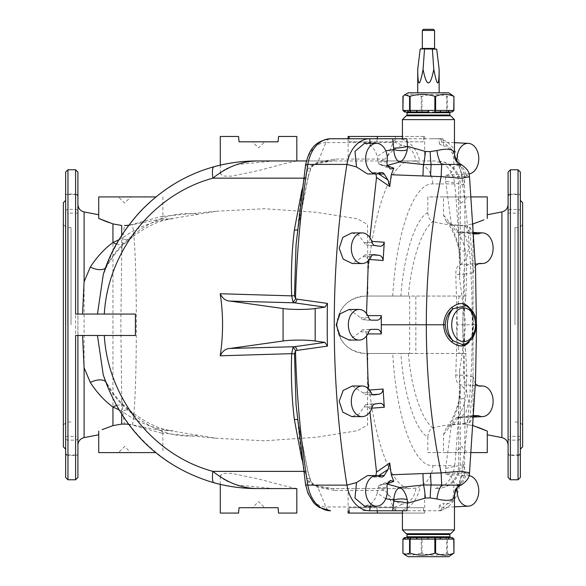 <?xml version="1.0" encoding="UTF-8"?>
<svg xmlns="http://www.w3.org/2000/svg" width="586" height="586" viewBox="0 0 586 586"><rect width="100%" height="100%" fill="white"/><g stroke="black" fill="none" stroke-linecap="round" stroke-linejoin="round"><path stroke-width="0.44" stroke-dasharray="2.93 2.2" d="M63.361 446.854L63.361 202.675M63.361 324.769L63.361 224.489L63.361 324.769M65.661 324.769L65.661 200.383L65.661 324.769M65.661 477.473L65.661 172.057M75.609 314.052L77.909 314.052L77.909 445.133L77.909 335.485L75.609 335.485M77.909 172.057L77.909 477.473M135.41 314.052L77.909 314.052M77.909 335.485L135.41 335.485M98.726 218.439L98.726 196.933L155.92 196.933M112.842 223.874L109.077 222.599M102.037 429.67L108.871 427.011M109.04 426.952L112.944 425.619L121.705 424.088L121.705 396.297C122.437 408.64 123.368 417.884 124.503 424.044L132.407 425.062C135.198 411.101 136.333 369.099 136.34 324.769C136.333 280.438 135.198 238.429 132.407 224.467L124.503 225.493C123.368 231.646 122.437 240.897 121.705 253.24L120.841 324.769L121.705 396.297M98.726 431.098L98.726 452.597L155.92 452.597M121.705 253.24L121.705 225.449L112.944 223.911L112.944 425.619M128.59 225.412L161.179 218.966L162.871 217.04L161.157 216.49L132.407 224.467M118.973 239.747L121.705 238.429C137.212 227.434 153.151 220.944 169.515 218.974L216.512 211.238L264.308 208.733L316.33 212.293L357.431 218.805L367.547 224.453L367.891 296.062L408.383 296.062C411.182 261.092 421.737 229.192 433.061 221.523C429.904 220.461 428.161 217.479 427.831 212.586L427.831 196.933L443.492 196.933L443.492 215.187L446.261 221.464L453.366 225.163C457.432 229.932 461.072 236.832 464.295 245.871L464.295 225.449C451.865 225.442 441.456 224.138 433.061 221.523M161.179 218.966L169.515 218.974M459.248 296.062L458.098 303.116C456.091 317.546 456.091 331.984 458.098 346.421L459.248 353.468L466.141 353.468L464.295 344.964C462.288 331.5 462.288 318.037 464.295 304.566L466.141 296.062L365.715 296.062A28.707 28.707 0 0 0 337.016 324.769A28.707 28.707 0 0 0 365.715 353.468C348.26 351.754 338.693 342.187 337.016 324.769C338.693 307.35 348.26 297.776 365.715 296.062L367.891 296.062M105.517 381.479A15.309 8.233 150.9 0 1 106.608 382.783L103.224 374.725L107.172 384.636C113.369 395.338 120.401 403.966 128.275 410.53L133.747 415.086C155.239 431.655 176.642 438.387 197.936 435.288L216.512 438.291L264.308 440.797L316.33 437.237L357.431 430.732L367.547 425.077L367.561 371.458C372.93 440.079 392.1 489.713 410.786 488.578L332.57 488.578L315.583 485.765C311.32 484.527 308.463 482.073 307.02 478.41L304.683 471.371L301.9 459.68M301.9 189.849L304.683 178.166L307.02 171.127C308.463 167.457 311.32 165.003 315.583 163.772L332.57 160.96L306.397 160.96L410.786 160.96C392.1 159.824 372.93 209.451 367.561 278.072M214.11 482.82A22.964 5.025 -74.4 0 0 214.395 482.857C166.109 469.672 125.309 432.343 107.172 384.636A15.309 8.233 150.9 0 0 106.608 382.783L106.608 382.783C112.424 392.928 118.863 401.007 125.931 407.006L125.931 407.006A15.309 10.9 131.1 0 1 128.275 410.53M297.344 419.708A3.824 1.091 171.4 0 1 297.783 420.118L296.04 404.538L297.688 420.44L308.097 472.748L310.492 480.601C311.671 483.699 314.125 485.94 317.861 487.34L334.914 490.489A3.824 2.703 90 0 0 332.57 488.578L410.786 488.578A22.964 21.997 90 0 0 432.776 465.614C414.024 466.961 396.246 417.606 392.752 353.468L400.89 353.468C403.571 393.946 415.525 430.981 427.831 436.951C428.161 432.058 429.904 429.077 433.061 428.007C441.434 425.399 451.843 424.088 464.295 424.088L453.366 424.367L446.261 428.066L443.492 434.351L443.492 452.597L471.239 452.597M296.787 488.578L285.397 486.109L258.668 479.011L231.675 473.363L223.207 473.466L220.285 475.729L224.724 480.352L237.037 484.959L273.428 488.578L296.787 488.578M257.342 488.578L273.428 488.578M334.914 159.048A3.824 2.703 90 0 1 332.57 160.96L380.849 160.96L385.156 159.048L334.914 159.048L317.861 162.19C314.125 163.589 311.671 165.838 310.492 168.929L308.097 176.782L297.688 229.097L296.04 244.992L297.783 229.412A3.824 1.091 8.6 0 1 297.344 229.822M308.097 176.782A3.824 1.692 14.1 0 1 308.141 177.316L297.783 229.412A3.824 1.091 8.6 0 0 297.688 229.097A721.827 510.406 -90 0 1 305.804 165.245L310.492 168.929A3.824 2.49 20.4 0 1 310.419 169.837C310.785 167.42 312.895 165.442 316.755 163.904L316.755 163.904A3.824 2.154 71.1 0 0 317.861 162.19L325.86 142.588L393.111 142.588A29.088 20.569 -90 0 1 401.828 145.328C409.782 146.441 414.47 151.649 415.884 160.96L380.849 160.96M415.884 160.96L419.803 160.96A32.911 23.272 90 0 0 397.799 138.757L406.831 138.757M392.752 296.062C396.275 231.719 414.038 182.627 432.776 183.923L454.714 183.923C453.63 175.602 450.246 169.09 444.554 164.402L435.259 160.96L419.803 160.96M435.259 160.96L410.786 160.96A22.964 21.997 90 0 1 432.776 183.923M348.113 136.465L395.33 136.465L395.865 141.819L423.466 141.819L423.597 136.465L424.66 136.465L402.414 136.465M401.828 145.328C396.297 147.43 391.573 150.99 387.632 156.008L385.156 159.048M423.466 141.819L376.908 141.819L377.208 138.757M376.908 141.819L349.307 141.819L349.227 138.757M466.141 296.062L408.383 296.062M454.714 183.923C457.747 215.143 459.365 246.647 459.578 278.445L460.288 262.308L458.677 245.732C454.414 231.118 449.352 220.929 443.492 215.187M473.21 425.67L464.295 424.088L464.295 403.666L465.518 398.429C467.167 381.391 466.771 361.188 464.346 337.807L465.233 328.709L465.233 320.828L459.578 278.445M464.346 311.723C466.771 288.407 467.167 268.198 465.518 251.101L464.295 245.871M453.366 225.163L464.295 225.449L473.21 223.859M464.295 403.666C461.072 412.698 457.432 419.598 453.366 424.367M427.831 436.951L427.831 452.597L487.274 452.597L487.274 434.775M433.061 428.007C421.737 420.345 411.182 388.445 408.383 353.468L464.295 353.468L464.295 424.088L473.056 425.619L476.923 426.938M483.963 219.867L477.129 222.519M476.96 222.585L473.056 223.911L464.295 225.449L464.295 296.062M487.274 214.762L487.274 196.933L427.831 196.933M508.091 324.769L508.091 445.133L508.091 324.769M508.091 172.057L508.091 477.473M520.339 477.473L520.339 452.692A2.293 2.263 0 0 1 518.046 454.956L518.046 479.773M520.339 436.372L520.339 200.383L520.339 449.154L520.339 436.372L510.391 436.372L510.391 213.157L518.046 213.157L518.046 454.956L510.391 454.956A2.293 2.263 -0 0 1 508.091 452.692M518.046 169.764L518.046 209.392L510.391 209.392L510.391 194.574L518.046 194.574A2.293 2.263 180 0 1 520.339 196.837L520.339 172.057M520.339 449.154L520.339 200.383M522.639 446.854L522.639 202.675M522.639 324.769L522.639 224.489L522.639 324.769M443.492 196.933L471.239 196.933M459.248 353.468L415.855 353.468L415.855 296.062M409.658 296.062L409.658 353.468L365.715 353.468L367.891 353.468L367.561 371.458M197.936 435.288L169.515 430.563L161.179 430.563L162.871 432.49L161.157 433.047L132.407 425.062M161.179 430.563L128.59 424.125M169.515 430.563C153.151 428.586 137.212 422.103 121.705 411.101L118.965 409.79M118.475 196.933L130.722 196.933L118.475 196.933L124.598 203.056L130.722 196.933M467.525 196.933L455.278 196.933L467.525 196.933L461.402 203.056L455.278 196.933M409.658 353.468L415.855 353.468M464.295 353.468L466.141 353.468M408.383 353.468L400.89 353.468M392.752 353.468L367.891 353.468M118.475 452.597L130.722 452.597L118.475 452.597L124.598 446.473L130.722 452.597M239.037 507.71L278.072 507.71L278.54 513.072L296.824 513.072M238.941 508.787L238.568 513.072L220.285 513.072M264.682 507.71L252.434 507.71L264.682 507.71L258.558 501.587L252.434 507.71M415.884 488.578C414.492 497.851 409.804 503.066 401.828 504.209C396.297 502.107 391.573 498.547 387.632 493.522L385.156 490.489L380.849 488.578M423.466 507.71L349.307 507.71L423.466 507.71L423.597 513.072L424.66 513.072L402.414 513.072M395.865 507.71L395.33 513.072L348.113 513.072M349.307 507.71L349.227 510.772M376.908 507.71L377.208 510.772M423.597 513.072L395.33 513.072M387.632 493.522L393.111 506.949A7.655 5.413 -90 0 0 397.799 510.772L442.913 510.772L443.778 503.33L439.573 505.388L441.668 507.33L441.229 510.194A32.911 23.272 90 0 0 459.592 485.135A725.651 513.116 90 0 0 459.592 164.402A32.911 23.272 90 0 0 441.229 139.336L441.668 142.208L439.573 144.141L443.778 146.2L442.913 138.757L429.86 138.757M435.259 488.578L444.554 485.135C450.246 480.439 453.63 473.935 454.714 465.614L432.776 465.614M369.641 510.772L392.679 510.772M362.609 510.772L402.414 510.772M427.831 452.597L443.492 452.597M467.525 452.597L455.278 452.597L467.525 452.597L461.402 446.473L455.278 452.597M197.936 214.242C176.642 211.143 155.239 217.882 133.747 234.444L128.275 239C120.401 245.563 113.369 254.199 107.172 264.894L103.224 274.805L106.608 266.755A15.309 8.233 -150.9 0 0 107.172 264.894C125.199 217.355 166.168 179.763 214.395 166.673A22.964 5.025 74.4 0 0 214.11 166.717M296.787 160.96L285.397 163.428L258.675 170.526L231.66 176.166L223.207 176.071L220.285 173.8L224.738 169.178L237.03 164.578L273.428 160.96M443.492 434.351C449.352 428.6 454.414 418.419 458.677 403.798L460.288 387.229L459.578 371.085C459.365 402.897 457.739 434.409 454.714 465.614M220.285 136.465L238.568 136.465L238.941 140.75M239.037 141.819L278.072 141.819L278.54 136.465L296.824 136.465M264.682 141.819L252.434 141.819L264.682 141.819L258.558 147.943L252.434 141.819M423.597 136.465L395.33 136.465M349.307 141.819L395.865 141.819M459.578 371.085L464.346 337.807M387.632 156.008L393.111 142.588A7.655 5.413 90 0 1 397.799 138.757L369.641 138.757M362.609 138.757L442.913 138.757M436.68 488.578A22.964 21.997 90 0 0 458.677 465.614L458.677 403.798A7.655 5.193 -163.9 0 1 458.648 401.681L458.648 401.681A7.655 5.193 -163.9 0 1 465.518 398.429M465.518 251.101A7.655 5.193 -16.1 0 1 458.648 247.856L458.648 247.856A7.655 5.193 -16.1 0 1 458.677 245.732L458.677 183.923A22.964 21.997 90 0 0 436.68 160.96M121.705 414.214L121.705 411.101A15.309 10.189 130 0 1 131.542 411.79L131.542 411.79A15.309 10.189 130 0 1 133.747 415.086M116.489 405.497A15.309 10.9 131.1 0 1 125.931 407.006L131.542 411.79C146.94 423.553 160.828 429.897 173.2 430.82M105.517 268.058A15.309 8.233 -150.9 0 0 106.608 266.755C112.424 256.602 118.863 248.53 125.931 242.523L125.931 242.523A15.309 10.9 -131.1 0 0 128.275 239M116.489 244.032A15.309 10.9 -131.1 0 0 125.931 242.523L131.542 237.74A15.309 10.189 -130 0 0 133.747 234.444M121.705 235.323L121.705 238.429A15.309 10.189 -130 0 0 131.542 237.74C146.94 225.984 160.828 219.64 173.2 218.71M315.583 485.765A3.824 2.154 108.9 0 1 316.755 485.633L316.755 485.633A3.824 2.154 108.9 0 1 317.861 487.34L325.86 506.949A29.088 20.569 -90 0 1 305.804 484.285A721.827 510.406 -90 0 1 297.688 420.44A3.824 1.091 171.4 0 0 297.783 420.118L308.141 472.221A3.824 1.692 165.9 0 1 308.097 472.748M307.02 478.41A3.824 2.49 159.6 0 1 310.419 479.692L310.419 479.692A3.824 2.49 159.6 0 1 310.492 480.601L305.804 484.285A7.655 1.194 -9.1 0 0 305.57 484.651M303.533 471.371L304.683 471.371A3.824 1.692 165.9 0 1 308.141 472.221L310.419 479.692C310.785 482.11 312.895 484.095 316.755 485.633C326.973 488.768 328.621 488.343 332.57 488.578M332.57 160.96C328.358 161.209 326.944 160.784 316.755 163.904A3.824 2.154 71.1 0 1 315.583 163.772M303.533 178.166L304.683 178.166A3.824 1.692 14.1 0 0 308.141 177.316L310.419 169.837A3.824 2.49 20.4 0 1 307.02 171.127M458.098 303.116A7.655 1.443 8 0 0 464.295 304.566L464.295 344.964A7.655 1.443 -8 0 0 458.098 346.421M441.229 510.194L438.716 510.772L429.86 510.772M439.573 505.388L438.716 510.772L442.913 510.772M455.615 490.746L454.721 490.555L454.201 493.852C454.128 501.44 450.649 504.597 443.778 503.33M441.668 507.33L443.214 507.41L452.985 499.038L454.106 482.937C452.641 478.183 450.378 475.407 447.294 474.609L469.188 475.664L465.218 472.843L463.79 464.573L445.58 468.456L445.675 473.759L465.218 472.843M460.977 485.142L460.918 483.128L458.853 483.282L454.721 490.555M454.201 493.852L454.465 495.822M454.458 495.522A15.309 14.467 176.6 0 1 461.27 483.538A15.309 13.332 86.1 0 0 465.833 474.96L464.478 475.407L460.918 483.128C456.824 486.05 454.648 489.889 454.384 494.643M387.009 483.831L379.003 485.413L385.749 483.56L387.815 483.56L387.009 483.831L387.5 484.146M385.771 498.715L377.179 493.031L378.226 487.611L387.053 487.611M379.003 485.413L378.226 487.611M385.749 483.56L388.657 482.234M445.675 473.759L447.294 474.609M456.597 487.303L456.912 488.592M469.503 472.785L465.833 474.96M475.4 383.903L473.195 376.813L469.657 422.565L464.962 423.407L471.1 415.972L473.737 416.28L456.487 417.474L451.388 425.048L464.962 423.407L464.478 475.407L461.739 476.132L458.853 483.282M463.79 464.573L461.739 476.132M378.41 475.81L375.392 476.608L376.124 475.07L375.392 476.608M367.554 475.561L374.864 476.865M377.179 493.031C375.985 497.748 373.78 501.389 370.579 503.96L364.507 506.179M439.573 144.141L438.716 138.757L441.229 139.336M443.778 146.2L446.84 146.126L454.201 155.686L454.721 158.974L455.615 158.784M465.218 176.686L445.675 175.778L445.58 181.074L463.79 184.956L465.218 176.686L469.188 173.874L447.294 174.928C450.37 174.123 452.641 171.346 454.106 166.6L452.985 150.499L443.214 142.12L441.668 142.208M454.721 158.974L458.853 166.248L460.918 166.402C456.824 163.487 454.648 159.656 454.384 154.894L454.201 155.686M458.853 166.248L461.739 173.397L464.478 174.13L460.918 166.402L461.27 165.992A15.309 14.467 -176.6 0 1 454.458 154.015L454.384 154.894M462.706 324.673L463.79 274.263L473.195 272.717L469.657 226.965L464.962 226.123L464.478 174.13L465.833 174.577A15.309 13.332 93.9 0 0 461.27 165.992L460.977 164.388M387.053 161.919L378.226 161.919L377.179 156.499L385.771 150.814M387.5 165.391L387.009 165.706L387.815 165.977L385.749 165.977L379.003 164.117L387.009 165.706M378.226 161.919L379.003 164.117M388.657 167.303L385.749 165.977M447.294 174.928L445.675 175.778M456.912 160.938L456.597 162.227M465.833 174.577L469.503 176.752M461.739 173.397L463.79 184.956M375.392 172.929L376.124 174.46L375.392 172.929L378.41 173.727M364.507 143.35L370.579 145.577C373.78 148.141 375.985 151.789 377.179 156.499M374.864 172.672L367.554 173.969M406.86 510.772L403.307 510.772M371.81 408.164L369.671 408.325L369.949 411.899M367.832 333.917L366.521 333.917L366.536 335.961M368.345 388.774L368.426 390.115L369.458 390.042M372.799 394.671L364.873 394.642L368.426 390.115M369.671 408.325L365.598 404.728L379.332 403.373M366.521 333.917C365.928 331.573 364.558 330.196 362.412 329.779L371.641 329.361L366.931 329.361M376.608 320.176L362.412 319.751C364.543 319.348 365.913 317.971 366.521 315.612L367.832 315.612M366.931 320.176L371.641 320.176M349.102 309.459L360.595 317.7L362.412 319.751M362.412 329.779L360.595 331.83L349.102 340.078M352.318 386.006L363.005 392.869L364.873 394.642M365.598 404.728L359.152 413.987L351.864 416.624M369.949 237.63L369.671 241.212L371.81 241.366M369.458 259.488L368.426 259.415L368.345 260.755M366.536 313.569L366.521 315.612M368.426 259.415L364.873 254.895L372.799 254.866M379.332 246.157L365.598 244.802L369.671 241.212M351.864 232.913L359.145 235.543L365.598 244.802M364.873 254.895L363.005 256.668L352.318 263.532M469.071 307.452C471.811 311.796 473.144 317.568 473.07 324.769C473.144 331.976 471.811 337.748 469.071 342.085M473.195 376.813L463.79 375.274L455.762 375.055L457.344 324.769L473.415 324.769C473.481 318.015 472.257 312.653 469.745 308.683L465.848 305.724L469.144 308.353A1.531 1.069 -36.2 0 0 469.745 308.683A19.902 14.071 -90 0 1 469.745 340.847A1.531 1.069 -143.8 0 0 469.144 341.184L469.144 341.184A1.531 1.069 -143.8 0 0 469.034 341.968M476.425 324.769L473.07 324.769M469.034 307.569A1.531 1.069 -36.2 0 0 469.144 308.353C471.723 312.294 472.997 317.766 472.968 324.769C472.521 333.881 471.247 339.353 469.144 341.184L465.848 343.806L469.745 340.847C472.257 336.891 473.481 331.53 473.415 324.769M478.11 263.7L460.428 264.586C457.322 265.546 455.769 268.849 455.762 274.482L463.79 274.263C463.673 268.469 465.775 265.092 470.089 264.14M473.195 272.717L475.4 265.634M473.84 233.946L469.657 226.965M474.455 234.195L471.085 233.558L464.962 226.123L451.388 224.489L456.487 232.063L473.722 233.257L471.093 233.565L456.487 232.063M460.428 264.586L466.493 259.159L468.712 247.702L465.76 236.51L459.336 231.77L457.637 231.953M457.344 324.769L455.762 274.482M462.706 324.856L463.79 375.274C463.673 381.068 465.775 384.438 470.089 385.398L478.11 385.83M469.657 422.565L473.84 415.591M455.762 375.055C455.762 380.673 457.314 383.969 460.428 384.951L470.089 385.398M457.637 417.576L459.336 417.767L465.76 413.02L468.712 401.835L466.5 390.386L460.428 384.951M454.465 529.912L402.414 529.912M406.237 533.736L450.634 533.736M443.053 533.736L407.768 533.736L443.053 533.736M407.006 534.505L449.872 534.505M416.287 539.098A1.531 1.084 -90 0 1 417.371 537.567L409.196 537.567A1.531 1.084 -90 0 0 408.112 539.098L453.938 539.098M439.961 539.098A1.531 0.396 -90 0 0 439.566 537.567L428.403 537.567A1.531 0.396 -90 0 1 428.798 539.098M452.114 539.098A1.531 1.48 -90 0 0 450.634 537.567L447.645 537.567A1.531 1.48 -90 0 1 449.125 539.098M406.237 537.567L409.196 537.567L406.237 537.567M404.53 537.567L403.139 539.098L408.112 539.098M422.001 553.228L422.03 537.567L421.261 539.098L421.261 553.228L422.001 553.228C430.234 555.762 438.489 555.762 446.759 553.228L452.209 554.686M447.301 553.228L447.301 539.098L445.939 537.567L446.759 539.098L446.759 553.228M402.941 553.228L412.2 555.154L421.261 553.228M448.722 556.7L408.149 556.7M445.58 468.456L451.388 425.048M402.414 119.625L454.465 119.625M450.634 115.794L406.237 115.794M408.471 115.794L449.103 115.794L408.471 115.794M449.872 115.032L407.006 115.032M449.125 110.439A1.531 1.48 90 0 1 447.645 111.97L450.634 111.97A1.531 1.48 90 0 0 452.114 110.439L402.941 110.439M428.798 110.439A1.531 0.396 90 0 1 428.403 111.97L439.566 111.97A1.531 0.396 90 0 0 439.961 110.439M408.112 110.439A1.531 1.084 90 0 0 409.196 111.97L417.371 111.97A1.531 1.084 90 0 1 416.287 110.439M434.841 111.97L439.507 111.97M450.634 111.97L452.341 111.97M446.759 96.302L446.759 110.439L445.939 111.97L447.301 110.439L447.301 96.302L446.759 96.302C438.526 93.775 430.278 93.775 422.001 96.302L421.261 96.302C415.232 93.775 409.196 93.775 403.139 96.302L402.941 96.302M421.261 96.302L421.261 110.439L422.03 111.97L422.001 96.302M404.53 111.97L403.139 110.439L403.139 96.302M408.149 92.83L448.722 92.83M452.209 94.844L450.619 94.383L447.301 96.302M428.439 92.83L439.156 92.83L428.439 92.83M451.388 224.489L445.58 181.074M439.156 69.39C439.009 87.417 437.222 87.417 433.794 69.39C430.227 87.417 426.652 87.417 423.077 69.39C419.649 87.417 417.862 87.417 417.723 69.39M423.077 69.39L424.528 48.821L421.927 48.821L434.944 48.821L424.528 48.821M433.794 69.39L432.351 48.821L436.262 48.821M434.563 30.45L422.316 30.45M433.413 29.3L423.458 29.3M514.984 324.769L514.984 227.551L514.984 324.769M71.016 324.769L71.016 227.551L71.016 324.769M65.661 452.692A2.293 2.263 180 0 0 67.954 454.956L67.954 455.498A2.293 1.934 -0 0 1 65.661 453.557M75.609 479.773L75.609 455.498L67.954 455.498L67.954 479.773M77.909 453.557A2.293 1.934 0 0 1 75.609 455.498L75.609 440.145L67.954 440.145L67.954 454.956L75.609 454.956A2.293 2.263 180 0 0 77.909 452.692M67.954 169.764L67.954 194.039L75.609 194.039L75.609 169.764M65.661 195.973A2.293 1.934 0 0 1 67.954 194.039L67.954 209.392L75.609 209.392L75.609 194.574L67.954 194.574A2.293 2.263 0 0 0 65.661 196.837M77.909 196.837A2.293 2.263 -0 0 0 75.609 194.574L75.609 194.039A2.293 1.934 0 0 1 77.909 195.973M77.909 213.157L67.954 213.157L67.954 436.372L75.609 436.372L75.609 209.392A2.293 2.263 -0 0 1 77.909 211.649M65.661 211.649A2.293 2.263 -0 0 1 67.954 209.392L67.954 213.157L65.661 213.157M77.909 437.881A2.293 2.263 180 0 1 75.609 440.145L75.609 436.372L77.909 436.372M65.661 436.372L67.954 436.372L67.954 440.145A2.293 2.263 180 0 1 65.661 437.881M84.098 211.92L84.098 437.617M427.831 212.586C415.525 218.556 403.571 255.584 400.89 296.062M444.554 164.402L459.592 164.402L454.106 166.6M473.056 223.911L473.056 425.619L473.056 223.911M501.902 211.92L501.902 437.617M508.091 453.557A2.293 1.934 180 0 0 510.391 455.498L510.391 440.145L518.046 440.145A2.293 2.263 0 0 0 520.339 437.881M510.391 479.773L510.391 455.498L518.046 455.498A2.293 1.934 180 0 0 520.339 453.557M520.339 195.973A2.293 1.934 180 0 0 518.046 194.039L510.391 194.039L510.391 169.764M508.091 196.837A2.293 2.263 180 0 1 510.391 194.574L510.391 194.039A2.293 1.934 180 0 0 508.091 195.973M520.339 211.649A2.293 2.263 180 0 0 518.046 209.392L518.046 213.157L520.339 213.157M508.091 213.157L510.391 213.157L510.391 209.392A2.293 2.263 180 0 0 508.091 211.649M508.091 437.881A2.293 2.263 0 0 0 510.391 440.145L510.391 436.372L508.091 436.372M397.799 510.772A32.911 23.272 90 0 0 419.803 488.578M444.554 485.135L459.592 485.135L454.106 482.937M334.914 490.489L385.156 490.489M401.828 504.209A29.088 20.569 -90 0 1 393.111 506.949L325.86 506.949A7.655 5.413 -90 0 0 330.548 510.772M305.57 164.878A7.655 1.194 9.1 0 0 305.804 165.245A29.088 20.569 -90 0 1 325.86 142.588A7.655 5.413 90 0 1 330.548 138.757M372.381 476.689L380.556 476.689M372.381 172.841L380.556 172.841M370.579 503.96L370.271 506.179M360.595 317.7L368.762 317.7M360.595 331.83L368.762 331.83M370.477 404.032L374.886 404.032M369.737 394.898L373.531 394.898M363.005 392.869L371.158 392.869M364.045 406.918L372.205 406.918M370.579 145.577L370.271 143.35M370.477 245.497L374.886 245.497M364.045 242.611L372.205 242.611M363.005 256.668L371.158 256.668M369.737 254.632L373.531 254.632M449.872 536.798L407.006 536.798M402.941 539.098L403.139 553.228M407.006 112.732L449.872 112.732M453.938 110.439L452.114 110.439M420.177 49.165L436.702 49.165M434.563 48.433L422.316 48.433M520.471 324.769L520.471 226.657L520.471 324.769M518.31 324.769L518.31 227.551L518.31 324.769M65.529 324.769L65.529 226.657L65.529 324.769M67.69 324.769L67.69 227.551L67.69 324.769M162.871 196.933L162.871 217.04M216.512 211.238L161.157 216.49M348.113 138.757L348.113 160.96M424.66 136.465L424.66 160.96M446.261 221.464C450.546 225.896 454.677 234.693 458.648 247.856C459.724 251.423 460.266 256.243 460.288 262.308L460.288 183.923C458.926 169.977 451.271 162.322 437.324 160.96M162.871 432.49L162.871 452.597M161.157 433.047L216.512 438.291M220.285 484.395L220.285 475.729M424.66 513.072L424.66 488.578M348.113 510.772L348.113 488.578M437.324 488.578C451.271 487.215 458.926 479.56 460.288 465.614L460.288 387.229C460.266 393.287 459.724 398.106 458.648 401.681C454.677 414.837 450.546 423.634 446.261 428.066M220.285 165.142L220.285 173.8M454.465 506.853L443.214 507.41M390.51 480.483L380.087 484.952M373.824 477.033L381.786 477.033M454.465 142.676L443.214 142.12M380.087 164.578L390.51 169.046M373.824 172.504L381.786 172.504M369.663 404.084L379.677 403.336M368.594 394.927L373.868 394.927M369.663 245.453L379.677 246.201M368.594 254.61L373.868 254.61M477.978 263.751L473.385 263.978L478.681 263.524M473.752 232.481L459.336 231.77M474.455 415.335L456.487 417.474M477.978 385.778L473.385 385.551L478.681 386.013M473.752 417.056L459.336 417.767M514.984 421.979L518.31 421.979L520.471 422.88L522.639 425.04M514.984 227.551L518.31 227.551L520.471 226.657L522.639 224.489M71.016 227.551L67.69 227.551L65.529 226.657L63.361 224.489M71.016 421.979L67.69 421.979L65.529 422.88L63.361 425.04"/><path stroke-width="0.88" d="M65.661 200.383L63.361 202.675L63.361 446.854L65.661 449.154M65.661 172.057L65.661 477.473L67.954 479.773L67.954 169.764L65.661 172.057M67.954 169.764L75.609 169.764L75.609 314.052L135.41 314.052L135.41 335.485L75.609 335.485L75.609 479.773L67.954 479.773M75.609 479.773L77.909 477.473L77.909 335.485M77.909 314.052L77.909 172.057L75.609 169.764M82.575 314.052L84.098 281.785L90.31 267.07C96.976 256.858 104.52 248.669 112.944 242.516L118.973 239.747M118.965 409.79L112.944 407.021C104.52 400.861 96.976 392.679 90.31 382.468L84.098 367.744L82.575 335.485M105.348 221.2L98.726 218.439L112.842 223.874M109.077 222.599L105.429 221.23M128.59 424.125L121.705 424.088L112.944 425.619L102.037 429.67M155.92 196.933L98.726 196.933L98.726 218.439M124.503 225.493L128.59 225.412M116.489 244.032A15.309 10.9 -131.1 0 1 112.944 242.516L112.944 223.911L121.705 225.449L121.705 235.323M301.9 459.68L294.362 419.539C291.755 398.07 290.861 376.109 291.682 353.658L220.204 355.805C222.497 351.014 225.822 348.56 230.166 348.443L294.304 346.736A3.824 2.703 -98.1 0 1 297.007 350.391L295.498 350.882L294.516 353.863L296.04 404.538L305.57 484.651A7.655 1.194 -9.1 0 0 307.848 485.135L346.941 485.135A32.911 23.272 90 0 0 369.641 510.772L397.799 510.772M454.465 119.625L402.414 119.625L406.237 115.794L450.634 115.794L454.465 119.625L454.465 153.722C456.084 163.26 459.497 163.069 460.977 164.388L423.48 164.571L399.718 162.014C396.29 160.549 394.312 156.374 393.785 149.503L392.679 138.757L330.548 138.757A32.911 23.272 90 0 0 307.848 164.402A7.655 1.194 9.1 0 0 305.57 164.878L296.04 244.992L294.516 295.674L295.498 298.648L297.007 299.146A3.824 2.703 -81.9 0 1 294.304 302.801L230.166 301.087C225.83 300.977 222.512 298.53 220.204 293.733C223.347 314.418 223.347 335.111 220.204 355.805M220.204 293.733L291.682 295.871C290.861 273.369 291.755 251.409 294.362 229.99L301.9 189.849M214.395 166.673C228.298 162.849 242.611 160.945 257.342 160.96L306.397 160.96L257.342 160.96C241.696 161.194 226.885 166.922 212.886 178.166C153.451 194.098 107.861 251.182 104.301 314.052M104.301 335.485C107.824 398.158 153.364 455.447 212.886 471.371A22.964 5.025 -74.4 0 0 214.11 482.82L214.11 482.82C228.144 486.673 242.56 488.592 257.342 488.578C241.696 488.343 226.885 482.608 212.886 471.371L303.533 471.371M97.466 335.485L103.224 374.725C120.357 425.839 156.901 466.038 214.11 482.82M296.787 488.578L257.342 488.578C242.611 488.585 228.298 486.68 214.395 482.857M349.227 138.757L349.175 136.465L348.113 136.465L348.113 138.757M402.414 136.465L377.443 136.465L377.208 138.757M473.056 223.911L483.963 219.867M471.239 196.933L487.274 196.933L487.274 218.439L487.274 214.762L501.902 211.92L501.902 437.617L487.274 434.775L487.274 431.098L473.056 425.619M476.923 426.938L480.571 428.3M480.652 428.329L487.274 431.098L487.274 452.597L471.239 452.597M510.391 479.773L508.091 477.473L508.091 172.057L510.391 169.764L510.391 479.773L518.046 479.773L518.046 169.764L520.339 172.057L520.339 477.473L518.046 479.773M520.339 452.692L520.339 449.154L522.639 446.854L522.639 202.675L520.339 200.383L520.339 196.837M121.705 414.214L121.705 424.088L124.503 424.044M98.726 431.098L98.726 452.597L155.92 452.597M296.824 488.578L296.824 513.072L278.54 513.072L278.072 507.71L239.037 507.71L238.941 508.787M239.037 507.71L238.568 513.072L220.285 513.072L220.285 484.395M349.227 510.772L349.175 513.072L348.113 513.072L348.113 510.772M377.208 510.772L377.443 513.072L402.414 513.072M349.175 513.072L377.443 513.072M294.516 353.863L291.682 353.658L292.934 347.703L294.304 346.736L325.003 342.392L327.442 346.106L297.007 350.391M303.533 178.166L212.886 178.166A22.964 5.025 74.4 0 1 214.11 166.717L214.11 166.717C186.275 174.423 161.78 189.234 140.625 211.143C122.291 231.258 109.824 252.478 103.224 274.805L97.466 314.052M296.824 160.96L296.824 136.465L278.54 136.465L278.072 141.819L239.037 141.819L238.568 136.465L220.285 136.465L220.285 165.142M239.037 141.819L238.941 140.75M349.175 136.465L377.443 136.465M305.57 164.878C308.69 152.419 312.47 141.065 330.548 138.757L369.641 138.757A32.911 23.272 90 0 0 346.941 164.402A725.651 513.116 90 0 0 346.941 485.135L356.522 482.571L367.554 475.561L376.476 475.561A15.309 10.826 -90 0 1 380.556 476.689A4.593 3.245 90 0 0 381.786 477.033A4.593 3.245 90 0 0 384.196 475.51L388.057 469.445L378.41 475.81M297.007 299.146L327.442 303.423A725.651 513.116 90 0 0 327.442 346.106M230.166 301.087L283.075 308.522C290.297 309.738 307.95 309.738 315.173 308.522L325.003 307.145L294.304 302.801L292.934 301.827L291.682 295.871L294.516 295.674M325.003 342.392L315.173 341.008C307.95 339.792 290.297 339.792 283.075 341.008L230.166 348.443M327.442 303.423L325.003 307.145M112.944 425.619L112.944 407.021A15.309 10.9 131.1 0 1 116.489 405.497M90.31 382.468A15.309 8.233 150.9 0 1 105.517 381.479M90.31 267.07A15.309 8.233 -150.9 0 0 105.517 268.058M294.362 419.539A3.824 1.091 171.4 0 1 297.344 419.708M292.934 347.703A3.824 2.564 -118.7 0 1 295.498 350.882A725.651 513.116 90 0 0 307.848 485.135A32.911 23.272 90 0 0 330.548 510.772L319.18 507.395L315.517 504.568L313.246 502.173L308.068 493.566L305.57 484.651M297.344 229.822A3.824 1.091 8.6 0 1 294.362 229.99M378.41 173.727L388.057 180.085L384.196 174.02A4.593 3.245 90 0 0 381.786 172.504A4.593 3.245 90 0 0 380.556 172.841A15.309 10.826 -90 0 1 376.476 173.969L367.554 173.969L356.522 166.959L346.941 164.402L307.848 164.402A725.651 513.116 90 0 0 295.498 298.648A3.824 2.564 -61.3 0 1 292.934 301.827M468.968 475.62L469.188 475.664A15.309 10.826 -90 0 1 478.769 491.486A15.309 10.826 -90 0 1 468.324 506.172A15.309 10.826 -90 0 1 457.124 490.914L455.615 490.746M387.5 484.146L399.718 487.515L423.48 484.959L460.977 485.142C457.747 486.065 455.578 489.625 454.465 495.807L454.465 495.807M454.458 495.522C454.253 500.422 448.4 501.572 436.878 498.979L430.175 497.91L425.363 498.071L407.497 503.198A9.186 1.428 6.7 0 0 393.733 501.448L393.785 500.034A9.186 2.827 177.2 0 1 407.255 499.675L407.497 503.198L406.86 510.772L392.679 510.772L393.733 501.448M385.771 498.715L393.785 500.034C394.312 493.156 396.29 488.988 399.718 487.515C403.095 488.849 405.607 492.899 407.255 499.675M356.522 482.571L354.977 498.166L364.507 506.179L376.476 506.179A15.309 10.826 -90 0 0 387.053 487.611A4.593 3.245 -90 0 1 387.815 483.56L393.807 481.377L391.28 474.777L389.749 463.006L388.057 469.445M387.815 483.56L390.51 480.483L393.807 481.377M456.912 488.592L457.124 490.914M391.28 474.777L430.585 473.29A15.309 0.498 88.5 0 0 431.113 484.783A15.309 1.018 -88 0 0 430.175 497.91M436.878 498.979C437.845 492.643 439.456 488.043 441.705 485.186L441.119 472.895L461.175 471.261L469.503 472.785C469.657 477.304 466.815 481.421 460.977 485.142M430.585 473.29L441.119 472.895C431.201 424.183 426.271 374.806 426.33 324.769L381.281 324.769L381.325 315.612C380.651 318.747 379.076 320.271 376.608 320.176L371.641 320.176A4.593 3.245 90 0 1 368.762 317.7A15.309 10.826 -90 0 0 359.159 309.459A15.309 10.826 -90 0 0 348.333 324.769A15.309 10.826 -90 0 0 359.159 340.078A15.309 10.826 -90 0 0 368.762 331.83A4.593 3.245 90 0 1 371.641 329.361L376.608 329.361C379.069 329.259 380.644 330.775 381.325 333.925L381.281 324.769M422.953 473.576A15.309 0.498 88.5 0 0 423.48 484.959A15.309 1.802 -94.4 0 1 425.363 498.071M376.476 506.179A15.309 10.826 -90 0 1 365.649 490.87A15.309 10.826 -90 0 1 376.476 475.561M375.912 475.561L376.512 472.074L389.749 463.006M455.615 158.784L457.124 158.616A15.309 10.826 -90 0 1 468.324 143.365A15.309 10.826 -90 0 1 478.769 158.052A15.309 10.826 -90 0 1 469.188 173.874L468.968 173.91M460.977 164.388C466.815 168.109 469.657 172.233 469.503 176.752L461.175 178.276L441.119 176.642L441.705 164.351C439.456 161.487 437.845 156.887 436.878 150.558C448.4 147.958 454.253 149.115 454.458 154.015M393.733 148.082A9.186 1.428 173.3 0 0 407.497 146.332L425.363 151.459L430.175 151.627L436.878 150.558M387.5 165.391L399.718 162.014C403.095 160.689 405.607 156.638 407.255 149.855A9.186 2.827 2.8 0 1 393.785 149.503L385.771 150.814M392.679 138.757L406.86 138.757L407.497 146.332L407.255 149.855M387.815 165.977L393.807 168.16L390.51 169.046L387.815 165.977A4.593 3.245 -90 0 1 387.053 161.919A15.309 10.826 -90 0 0 376.476 143.35A15.309 10.826 -90 0 0 365.649 158.66A15.309 10.826 -90 0 0 376.476 173.969M457.124 158.616L456.912 160.938M430.175 151.627A15.309 1.018 88 0 0 431.113 164.747A15.309 0.498 91.5 0 0 430.585 176.239L391.28 174.753L393.807 168.16M469.291 341.763L469.071 342.085C464.676 347.234 458.897 347.234 451.74 342.092C446.664 337.748 443.961 331.976 443.639 324.769L426.33 324.769C426.271 274.724 431.201 225.354 441.119 176.642L430.585 176.239M425.363 151.459A15.309 1.802 94.4 0 1 423.48 164.571A15.309 0.498 91.5 0 0 422.953 175.954M388.057 180.085L389.749 186.524L391.28 174.753M389.749 186.524L376.512 177.455L375.912 173.969M356.522 166.959L354.977 151.371L364.507 143.35L376.476 143.35M403.307 510.772L402.414 510.772L402.414 529.912L454.465 529.912L454.465 495.822M376.124 475.07L375.78 475.561M369.949 411.899L376.512 472.074M366.536 335.961L368.345 388.774M369.458 390.042L383.098 389.038C382.658 392.217 381.222 393.946 378.79 394.217L372.799 394.671M379.633 403.336L379.332 403.373C381.764 402.926 383.412 404.223 384.277 407.263L383.098 389.038M384.277 407.263L371.81 408.164M376.608 329.361L371.641 329.361M359.159 340.078L349.102 340.078L340.019 335.646L336.196 324.776L340.019 313.891L349.102 309.459L359.159 309.459M379.332 403.373L374.886 404.032A4.593 3.245 90 0 0 372.205 406.918A15.309 10.826 -90 0 1 362.133 416.624A15.309 10.826 -90 0 1 351.307 401.315A15.309 10.826 -90 0 1 362.133 386.006A15.309 10.826 -90 0 1 371.158 392.869A4.593 3.245 90 0 0 373.868 394.927A4.593 3.245 90 0 0 374.212 394.898L378.79 394.217M362.133 416.624L351.864 416.624L342.847 412.178L339.191 401.278L343.176 390.43L352.318 386.006L362.133 386.006M376.124 174.46L375.78 173.969M376.512 177.455L369.949 237.63M371.81 241.366L384.277 242.267L383.098 260.492L369.458 259.488M368.345 260.755L366.536 313.569M372.799 254.866L378.79 255.313C381.215 255.584 382.643 257.305 383.098 260.492M384.277 242.267C383.42 245.3 381.772 246.596 379.332 246.157L379.633 246.193M378.79 255.313L374.212 254.632A4.593 3.245 90 0 0 373.868 254.61A4.593 3.245 90 0 0 371.158 256.668A15.309 10.826 -90 0 1 362.133 263.532A15.309 10.826 -90 0 1 351.307 248.222A15.309 10.826 -90 0 1 362.133 232.913A15.309 10.826 -90 0 1 372.205 242.611A4.593 3.245 90 0 0 374.886 245.497L379.332 246.157M362.133 263.532L352.318 263.532L343.184 259.107L339.191 248.252L342.839 237.359L351.864 232.913L362.133 232.913M445.272 324.776C445.631 331.53 448.268 336.884 453.168 340.854L462.178 344.495L465.848 343.806L472.433 338.356C480.916 323.164 474.557 309.503 465.848 305.724L453.168 308.683C448.261 312.638 445.631 318.008 445.272 324.776L443.639 324.769C443.968 317.546 446.664 311.774 451.74 307.445C458.889 302.295 464.661 302.295 469.071 307.452L469.291 307.767M469.503 176.752L475.532 269.106L476.425 324.769M451.74 307.445A1.531 0.645 -129.6 0 0 453.168 308.683A19.902 14.071 -90 0 0 453.168 340.854A1.531 0.645 -50.4 0 0 451.74 342.092M475.4 265.634L478.681 263.524L481.003 263.422L478.11 263.7M473.722 233.257L478.557 233.851L473.84 233.946M478.557 233.851A15.309 10.826 -90 0 1 482.674 232.92A15.309 10.826 -90 0 1 493.119 248.222A15.309 10.826 -90 0 1 482.674 263.524A15.309 10.826 -90 0 1 481.003 263.422M473.84 415.591L478.557 415.679L473.737 416.28M478.11 385.83L481.003 386.108L478.681 386.013L475.4 383.903M481.003 386.108A15.309 10.826 -90 0 1 482.674 386.013A15.309 10.826 -90 0 1 493.119 401.315A15.309 10.826 -90 0 1 482.674 416.609A15.309 10.826 -90 0 1 478.557 415.679M454.465 529.912L450.634 533.736L406.237 533.736L402.414 529.912M449.103 533.736L449.872 534.505L407.006 534.505L407.006 536.798L449.872 536.798L450.634 537.567L447.682 537.567L452.348 537.567L453.74 539.098L452.341 537.567L450.634 537.567M439.507 537.567L447.682 537.567A1.531 1.084 -90 0 1 448.759 539.098L440.591 539.098A1.531 1.084 -90 0 0 439.507 537.567L428.469 537.567L439.507 537.567M417.305 537.567L428.469 537.567A1.531 0.396 -90 0 0 428.073 539.098L416.91 539.098A1.531 0.396 -90 0 1 417.305 537.567L409.233 537.567L417.305 537.567M406.237 537.567L409.233 537.567A1.531 1.48 -90 0 0 407.753 539.098L404.758 539.098A1.531 1.48 -90 0 1 406.237 537.567L404.53 537.567L406.237 537.567L407.006 536.798M404.758 539.098L402.941 539.098L404.53 537.567L402.912 539.098L402.912 553.184M409.57 553.228L404.662 554.686L408.149 556.7L448.722 556.7L453.74 553.228C447.682 555.762 441.639 555.762 435.61 553.228L434.871 553.228C426.645 555.762 418.389 555.762 410.112 553.228L409.57 553.228L409.57 539.098L410.94 537.567L410.112 539.098L407.753 539.098M434.871 553.228L434.841 537.567L435.61 539.098L428.073 539.098M404.662 554.686L403.139 553.228M453.938 553.228L453.74 539.098L448.759 539.098M407.768 115.794L407.006 115.032L449.872 115.032L449.872 112.732L407.006 112.732L406.237 111.97L404.53 111.97L417.305 111.97L409.233 111.97A1.531 1.48 90 0 1 407.753 110.439L409.57 110.439L410.94 111.97L410.112 110.439L416.91 110.439A1.531 0.396 90 0 0 417.305 111.97L428.469 111.97A1.531 0.396 90 0 1 428.073 110.439L434.871 110.439L434.841 111.97L435.61 110.439L440.591 110.439A1.531 1.084 90 0 1 439.507 111.97L434.841 111.97M440.591 110.439L448.759 110.439A1.531 1.084 90 0 1 447.682 111.97L439.507 111.97M448.759 110.439L453.74 110.439L452.341 111.97L447.682 111.97L450.634 111.97L449.872 112.732M452.341 111.97L453.96 110.439L452.341 111.97M416.91 110.439L428.073 110.439M403.139 96.302L402.912 110.439L404.758 110.439A1.531 1.48 90 0 0 406.237 111.97M404.758 110.439L407.753 110.439M402.941 110.439L404.53 111.97L402.912 110.439L402.912 96.346M409.57 96.302L410.112 96.302C418.345 93.775 426.601 93.775 434.871 96.302L435.61 96.302C441.639 93.775 447.682 93.775 453.74 96.302L448.722 92.83L408.149 92.83L404.662 94.844L409.57 96.302L409.57 110.439L410.112 110.439L410.112 96.302M453.96 96.346L453.74 110.439L453.938 96.302M402.941 96.302L404.662 94.844M417.723 92.83L417.723 69.39C417.862 87.417 419.649 87.417 423.077 69.39C426.652 87.417 430.227 87.417 433.794 69.39C437.222 87.417 439.009 87.417 439.156 69.39L436.702 49.165L420.616 48.821L424.528 48.821L423.077 69.39M417.723 69.39L420.177 49.165M433.794 69.39L432.351 48.821L436.702 49.165M424.528 48.821L420.616 48.821M434.563 48.433L422.316 48.433L422.316 30.45L434.563 30.45L434.563 48.433L434.944 48.821M422.316 30.45L423.458 29.3L433.413 29.3L434.563 30.45M84.098 281.785L84.098 211.92C80.245 210.887 78.18 208.382 77.909 204.404M98.726 434.775L84.098 437.617L84.098 367.744M283.075 341.008L283.075 308.522M315.173 341.008L315.173 308.522M379.259 475.51L384.196 475.51M379.259 174.02L384.196 174.02M370.271 506.179L369.641 510.772M381.325 333.925L367.832 333.917M367.832 315.612L381.325 315.612M373.531 394.898L374.212 394.898M370.271 143.35L369.641 138.757M373.531 254.632L374.212 254.632M463.621 341.609A16.84 11.91 90 0 0 473.935 316.345A16.84 11.91 90 0 0 453.308 316.345A16.84 11.91 90 0 0 463.621 341.609M416.91 539.098L410.112 539.098L410.112 553.228M440.591 539.098L435.61 539.098L435.61 553.228M402.941 539.098L402.941 553.228M453.938 539.098L453.938 553.169M434.871 96.302L434.871 110.439L435.61 110.439L435.61 96.302M453.938 96.36L453.938 110.439M84.098 437.617C80.245 438.643 78.18 441.148 77.909 445.133M98.726 214.762L84.098 211.92M501.902 211.92C505.755 210.887 507.82 208.382 508.091 204.404M501.902 437.617C505.755 438.643 507.82 441.148 508.091 445.133M510.391 169.764L518.046 169.764M214.11 166.717C228.144 162.857 242.56 160.938 257.342 160.96L257.254 160.96M468.324 506.172L454.465 506.853M468.324 143.365L454.465 142.676M482.674 232.92L473.752 232.481M482.674 263.524L477.978 263.751M476.572 324.769L475.532 380.431L469.503 472.785M482.674 386.013L477.978 385.778M482.674 416.609L473.752 417.056M407.768 533.736L407.006 534.505M449.872 534.505L449.872 536.798M452.341 537.567L453.96 539.098L453.96 553.184M402.414 138.757L402.414 119.625M449.103 115.794L449.872 115.032M407.006 115.032L407.006 112.732M439.156 92.83L439.156 69.39M422.316 48.433L421.927 48.821"/></g></svg>
